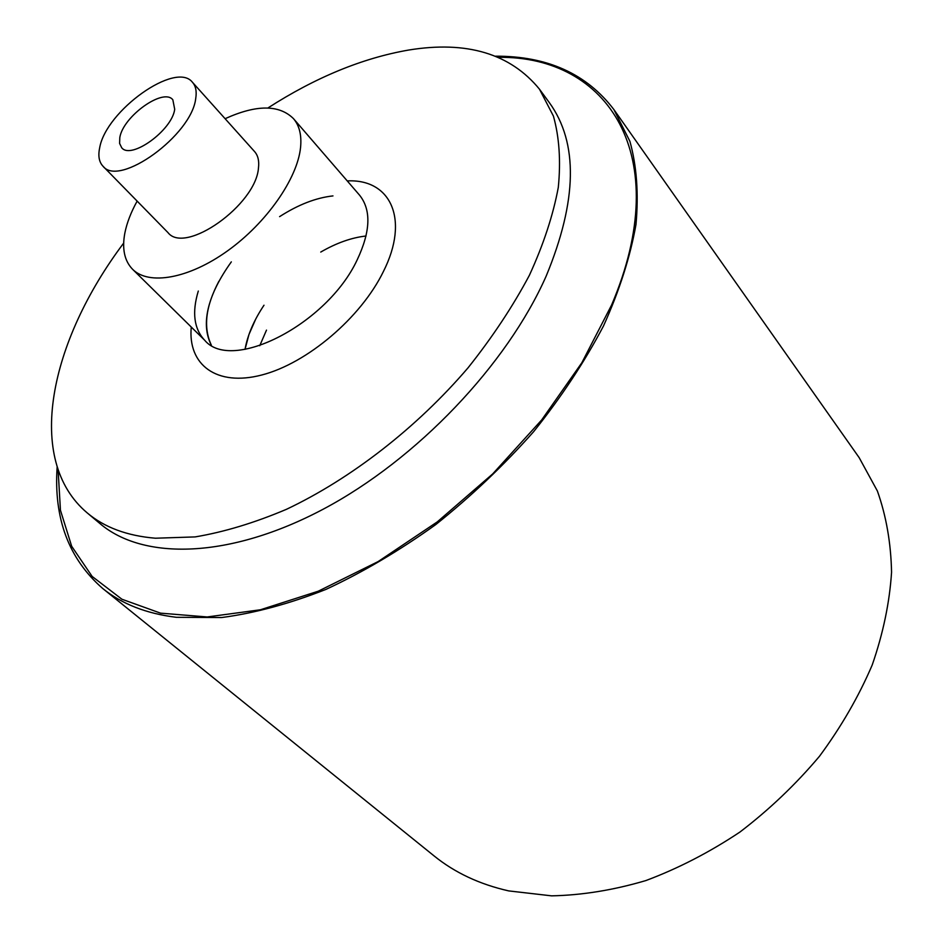 <?xml version="1.0" encoding="UTF-8"?>
<svg xmlns="http://www.w3.org/2000/svg" width="943" height="943" viewBox="0 0 943 943"><rect width="100%" height="100%" fill="white"/><g stroke="black" fill="none" stroke-linecap="round" stroke-linejoin="round"><path stroke-width="1.41" d="M495.617 56.191C547.235 56.014 586.664 73.802 613.881 109.553L859.144 457.614L877.355 490.949C886.22 515.856 890.946 542.944 891.559 572.224C889.614 602.412 883.178 633.319 872.228 664.956C858.731 696.512 841.144 726.935 819.491 756.262C795.786 784.399 769.276 809.648 739.972 832.021C709.56 852.295 678.182 868.479 645.849 880.573C613.528 890.121 582.114 895.213 551.62 895.85L508.69 890.899C479.622 884.322 454.738 872.652 434.039 855.879L102.693 588.467C68.792 558.963 53.61 518.473 57.146 466.974M613.881 109.553L629.9 141.32C636.725 165.933 638.753 193.633 635.995 224.434C630.301 256.673 619.468 290.515 603.508 325.936C584.672 361.723 561.368 396.979 533.632 431.682C503.727 465.418 471.099 496.383 435.772 524.579C399.514 550.618 362.878 572.236 325.842 589.446C289.277 603.838 254.527 613.209 221.581 617.547L176.341 617.3C146.354 613.622 121.8 604.003 102.693 588.467M255.718 319.088L248.964 334.482L245.027 349.381C247.585 335.036 253.903 320.314 263.993 305.226M320.75 252.064C336.451 242.976 351.55 237.624 366.037 236.009M218.847 281.344C205.256 307.241 202.769 328.553 211.385 345.268C200.906 322.907 207.554 295.1 231.33 261.871M279.599 216.642C298.2 204.678 315.999 197.771 332.973 195.908M267.883 107.997C315.504 77.397 362.418 58.077 408.625 50.05C466.726 40.549 510.352 53.598 539.49 89.208L553.423 116.095C559.282 137.077 560.908 160.84 558.303 187.362C553.14 215.193 543.498 244.508 529.388 275.297C512.792 306.475 492.352 337.299 468.07 367.794C416.794 427.733 351.055 478.726 286.507 509.291C254.516 522.846 224.069 532.052 195.166 536.909L155.43 538.217C127.175 535.872 104.437 527.432 87.227 512.909C24.306 459.995 49.543 341.684 123.674 243.094M119.808 137.548C123.085 116.366 163.469 87.44 172.84 99.805L174.703 109.282C172.145 130.323 130.947 160.027 121.694 147.721L119.608 143.442L119.808 137.548M99.652 147.921C97.966 155.949 99.074 162.031 102.964 166.18C119.089 187.716 191.759 135.179 195.731 98.461C196.863 91.436 195.779 86.061 192.478 82.312C175.999 60.635 105.828 110.779 99.652 147.921M102.964 166.18L167.995 232.626C185.146 254.999 255.942 204.937 258.465 168.007C259.325 160.958 258.017 155.465 254.551 151.54L192.478 82.312M137.148 201.107C130.947 212.316 126.845 222.972 124.853 233.062C121.883 248.799 124.452 260.881 132.586 269.285C148.829 285.67 188.824 278.727 227.652 250.791C266.504 222.984 297.422 178.64 300.558 147.521C301.772 135.203 299.402 125.56 293.438 118.594C279.116 104.496 256.331 104.532 225.106 118.7M539.49 89.208L549.345 102.646C578.401 142.782 577.364 200.564 546.221 275.993C507.051 364.693 417.077 459.371 323.355 509.114C229.479 558.94 143.324 560.496 100.005 523.613L87.227 512.909M498.482 57.346C607.292 55.684 675.601 154.923 611.583 305.049L581.866 362.713L541.683 419.941L492.706 473.905L437.269 521.892L378.143 561.568L318.251 591.202L260.445 609.767L207.201 616.958L160.546 613.15L121.906 599.229L92.155 576.444L71.68 546.28L60.446 510.269L58.112 469.909M293.438 118.594L359.554 195.166C371.389 209.924 370.587 231.495 357.173 259.879C327.174 324.309 231.518 372.898 204.69 340.258C193.963 328.824 191.842 312.428 198.301 291.045M347.248 180.915C390.52 178.71 409.899 219.059 383.377 271.572C360.945 317.673 307.088 363.338 261.859 374.972C216.489 386.901 187.645 364.729 191.264 327.044M266.492 330.121L259.749 345.727M132.586 269.285L204.69 340.258"/></g></svg>
